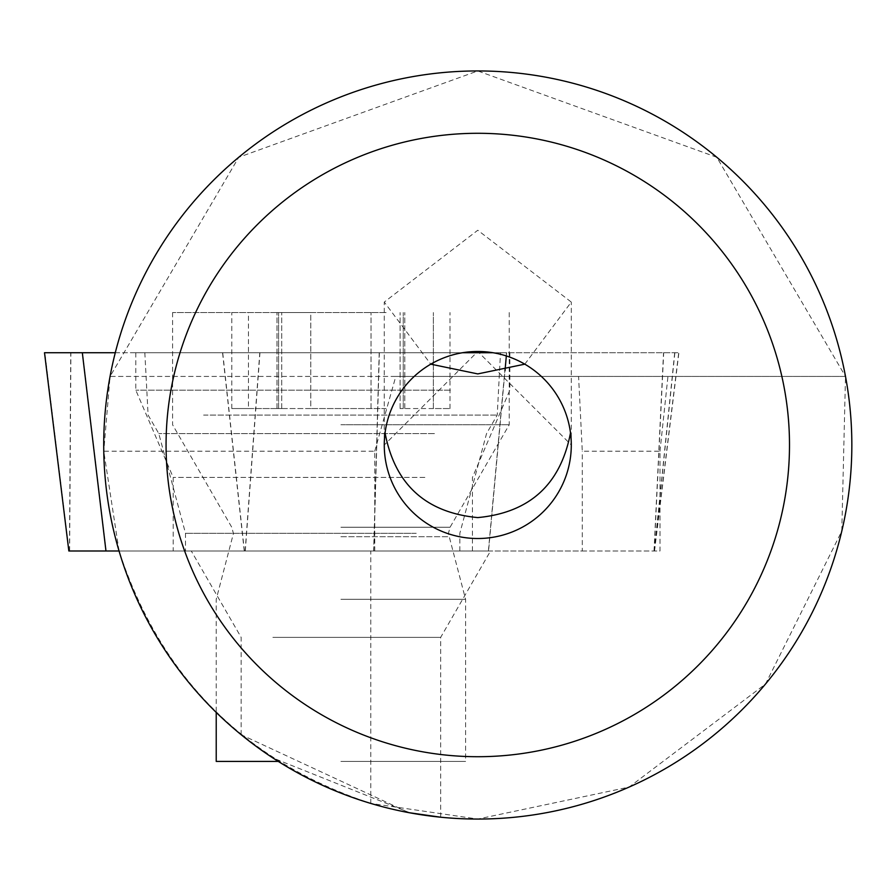 <?xml version="1.0" encoding="UTF-8"?>
<svg xmlns="http://www.w3.org/2000/svg" width="890" height="890" viewBox="0 0 890 890"><rect width="100%" height="100%" fill="white"/><g stroke="black" fill="none" stroke-linecap="round" stroke-linejoin="round"><path stroke-width="0.67" stroke-dasharray="4.45 3.34" d="M386.104 312.546L172.582 312.546L386.104 312.546M386.104 408.555L310.777 408.555L386.104 408.555M310.777 312.546L277.001 312.546L310.777 312.546L310.777 408.555L277.001 408.555L310.777 408.555L310.777 312.546M278.27 761.417L216.226 761.417M340.903 599.326L465.592 599.326L340.903 599.326M340.903 424.764L509.236 424.764L340.903 424.764M248.444 312.546L281.718 312.546L248.444 312.546L248.444 408.555L231.812 408.555L281.718 408.555L248.444 408.555L248.444 312.546M340.903 761.417L465.592 761.417L340.903 761.417M278.581 408.555L281.718 408.555L278.581 408.555L278.581 312.546L278.581 408.555M403.237 408.555L400.088 408.555L403.237 408.555L403.237 312.546L403.237 408.555M433.374 408.555L400.088 408.555L450.006 408.555L433.374 408.555L433.374 312.546L433.374 408.555M493.004 352.729L462.555 352.729M488.554 550.988L68.997 550.988L488.554 550.988L504.986 370.807M450.385 390.143L135.792 390.143L450.385 390.143M424.864 477.418L173.205 477.418L424.864 477.418M450.385 352.729L135.792 352.729L450.385 352.729M424.864 550.988L173.205 550.988L424.864 550.988M373.8 550.988L379.363 352.729M506.332 355.955L506.632 352.729M106.121 550.988L82.481 352.729M68.842 550.988L373.644 550.988L379.207 352.729L44.656 352.729L68.997 550.988L44.845 352.729M385.059 432.885A93.517 93.517 0 0 0 477.774 538.517A93.517 93.517 0 0 0 570.501 432.885L571.291 445L477.774 351.483L384.269 445L385.059 432.885M524.8 364.166L571.291 302.077L477.774 230.243L384.269 302.077L430.76 364.166M442.953 550.988L191.283 550.988L442.953 550.988M272.874 637.374L440.661 637.374L272.874 637.374M410.29 812.926L272.874 757.946L241.157 734.706L408.933 812.67M373.644 550.988L119.049 550.988C160.667 677.301 244.572 761.451 370.774 803.425L477.774 819.056L629.152 787.06L765.511 684.032L841.795 531.096L845.5 376.426L578.578 376.426L582.283 451.23L659.991 451.23L659.991 550.988L119.049 550.988L103.774 451.23L374.746 451.23L374.746 550.988L582.283 550.988L582.283 451.23M374.746 451.23L395.794 376.426L110.06 376.426L238.754 157.274L477.774 70.944L716.806 157.274L845.5 376.426L110.06 376.426L103.774 451.23M370.774 803.425L370.774 550.988M659.991 451.23L667.956 376.426M395.794 376.426L578.578 376.426M119.049 550.988L374.746 550.988M582.283 550.988L659.991 550.988M488.399 550.988L506.477 352.729L678.725 352.729L379.207 352.729M203.621 415.074L497.232 415.074L203.621 415.074M229.131 550.988L459.83 550.988L229.131 550.988M443.943 352.729L144.836 352.729L443.943 352.729M115.277 352.729L506.477 352.729M371.041 408.555L371.041 312.546L371.041 408.555M340.903 527.247L450.062 527.247L340.903 527.247M340.903 536.715L448.816 536.715L340.903 536.715M244.405 550.988L222.711 352.729M654.45 550.988L674.865 352.729M654.183 550.988L663.695 352.729M245.295 550.988L259.947 352.729M69.62 550.988L70.9 352.729M654.295 550.988L674.709 352.729M434.442 433.575L158.787 433.575L434.442 433.575M416.209 533.321L185.509 533.321L416.209 533.321M244.249 550.988L222.556 352.729M69.465 550.988L70.744 352.729M654.028 550.988L663.54 352.729M245.139 550.988L259.791 352.729M277.001 408.555L277.001 312.546L277.001 408.555M172.582 312.546L172.582 424.764L231.756 527.247L233.425 533.488L216.226 599.326L216.226 712.412M509.236 312.546L509.236 424.764L450.062 527.247L448.393 533.488L465.592 599.326L465.592 761.417M281.718 408.555L281.718 312.546L281.718 408.555M231.812 408.555L231.812 312.546M404.805 408.555L404.805 312.546L404.805 408.555M400.088 408.555L400.088 312.546L400.088 408.555M450.006 408.555L450.006 312.546M654.539 550.988L678.881 352.729M135.792 352.729L135.792 390.143L173.205 477.418L173.205 550.988M472.445 550.988L472.445 477.418L509.859 390.143L509.859 352.729M571.291 445L571.291 302.077M440.661 817.209L440.661 637.374L490.535 550.988M241.157 734.706L241.157 637.374L191.283 550.988M384.269 445L384.269 302.077M654.384 550.988L678.725 352.729M144.836 352.729L148.107 415.074L158.787 433.575L185.509 533.321L185.509 550.988M459.83 550.988L459.83 533.321L486.552 433.575L497.232 415.074L500.503 352.729"/><path stroke-width="1.33" d="M216.226 712.412L216.226 761.417L278.27 761.417M462.555 352.729L493.004 352.729M504.986 370.807L506.332 355.955M385.059 432.885C394.815 484.405 425.72 512.64 477.774 517.591C529.728 512.684 560.633 484.438 570.501 432.885M430.76 364.166L477.774 373.911L524.8 364.166M408.933 812.67L440.661 817.209L410.29 812.926M477.774 133.289A311.711 311.711 0 0 0 166.063 445A311.711 311.711 0 0 0 477.774 756.711A311.711 311.711 0 0 0 789.497 445A311.711 311.711 0 0 0 477.774 133.289M477.774 70.944A374.056 374.056 0 0 0 103.718 445A374.056 374.056 0 0 0 477.774 819.056A374.056 374.056 0 0 0 851.841 445A374.056 374.056 0 0 0 477.774 70.944M477.774 538.517A93.517 93.517 0 0 0 571.291 445A93.517 93.517 0 0 0 477.774 351.483A93.517 93.517 0 0 0 384.269 445A93.517 93.517 0 0 0 477.774 538.517M119.049 550.988L68.842 550.988L44.5 352.729L115.277 352.729M105.966 550.988L82.325 352.729M68.842 550.988L44.5 352.729"/></g></svg>
